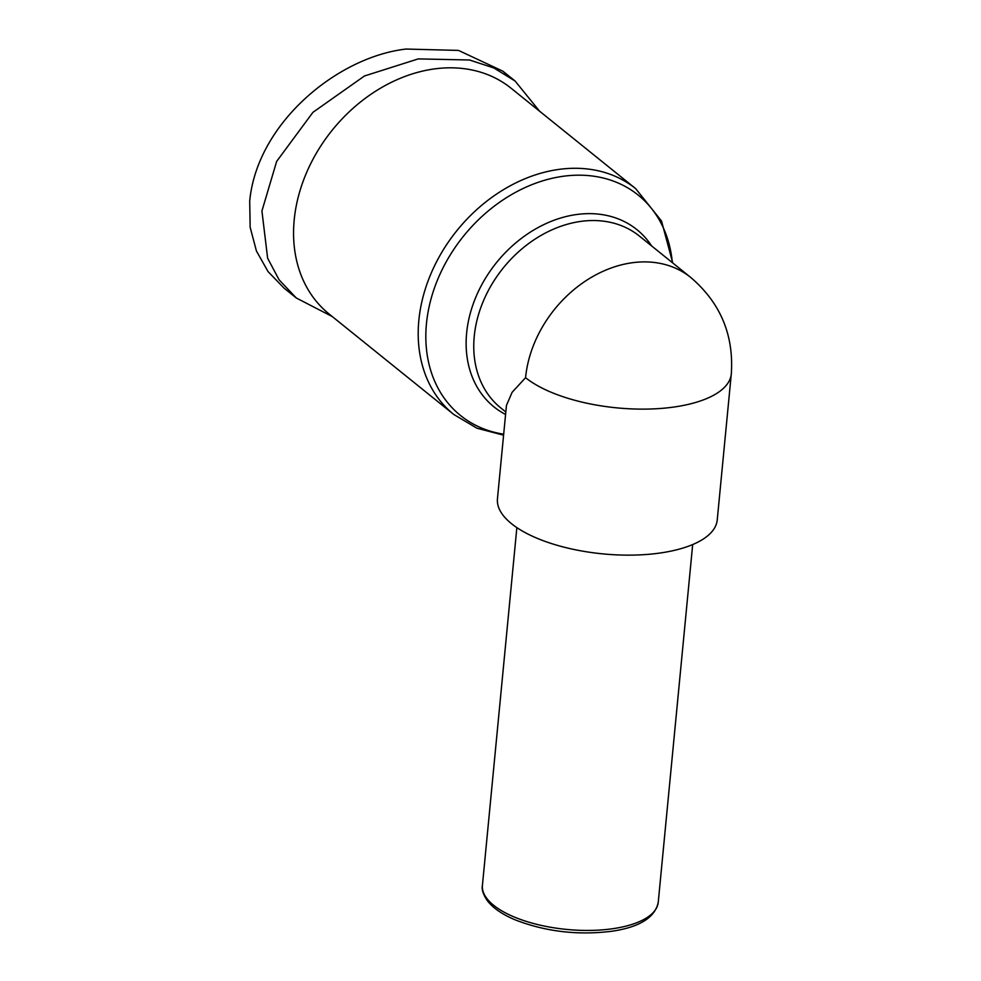 <?xml version="1.0" encoding="UTF-8"?>
<svg xmlns="http://www.w3.org/2000/svg" width="981" height="981" viewBox="0 0 981 981"><rect width="100%" height="100%" fill="white"/><g stroke="black" fill="none" stroke-linecap="round" stroke-linejoin="round"><path stroke-width="1.47" d="M508.759 76.346L502.873 71.184L458.495 50.411L406.036 49.05C337.084 57.008 256.985 123.434 249.701 201.13L250.155 227.31L256.433 251.001L268.034 271.565L284.061 288.132L296.287 297.979L332.338 316.605M690.685 277.415C720.41 302.786 733.947 334.975 731.299 373.945L717.234 519.967A110.399 44.721 -174.5 0 1 633.15 555.099A110.399 44.721 -174.5 0 1 511.506 523.695A110.399 44.721 -174.5 0 1 497.453 498.802L506.454 405.435L512.107 392.314L525.571 377.685A110.399 85.972 -51.1 0 1 589.851 278.261A110.399 85.972 -51.1 0 1 690.685 277.415L639.367 236.053A110.399 85.972 -51.1 0 0 579.771 221.547A110.399 85.972 -51.1 0 0 483.425 300.909A110.399 85.972 -51.1 0 0 500.825 407.973L505.816 411.995M453.749 414.46A144.992 112.901 128.9 0 1 430.892 273.858A144.992 112.901 128.9 0 1 557.429 169.615A144.992 112.901 128.9 0 1 635.713 188.671L511.052 88.204A144.992 112.901 128.9 0 0 432.78 69.148A144.992 112.901 128.9 0 0 294.202 219.903A144.992 112.901 128.9 0 0 329.089 313.994L453.749 414.46L476.938 428.207L503.584 435.184M539.538 111.16L515.099 81.031L493.848 67.959L469.543 60L418.262 58.897L364.466 75.978L312.927 112.337L276.654 161.399L261.927 210.989L267.629 258.224L279.107 279.83L296.287 297.979M482.419 885.365C481.475 889.117 483.044 894.132 487.128 900.399C492.879 907.977 502.321 914.5 515.454 919.97C545.939 931.717 578.116 935.469 611.972 931.239C639.649 927.131 655.063 917.493 658.239 902.299A88.315 35.782 -174.5 0 1 613.468 928.602A88.315 35.782 -174.5 0 1 493.651 905.291A88.315 35.782 -174.5 0 1 482.419 885.365L516.864 527.631M672.341 262.626A141.546 110.215 128.9 0 0 561.757 176.482A141.546 110.215 128.9 0 0 429.371 305.606A141.546 110.215 128.9 0 0 503.682 434.191M651.605 245.912A113.845 88.646 128.9 0 0 575.455 214.68A113.845 88.646 128.9 0 0 473.001 304.539A113.845 88.646 128.9 0 0 505.583 414.473M731.299 373.945A110.399 44.721 -174.5 0 1 675.333 406.833A110.399 44.721 -174.5 0 1 525.571 377.685M635.713 188.671L661.513 221.019L672.745 262.945M658.239 902.299L692.684 544.553M502.873 71.184L515.099 81.031"/></g></svg>
